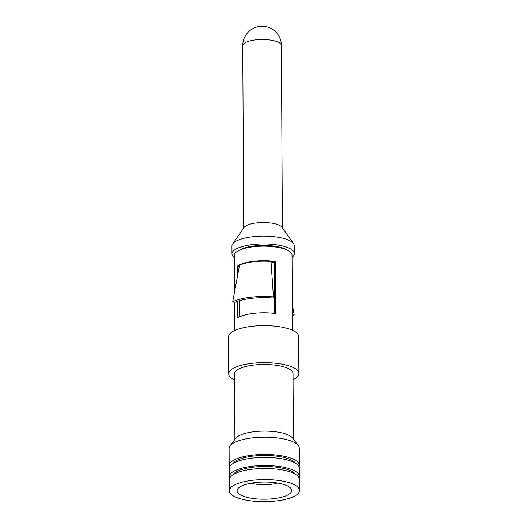 <?xml version="1.0" encoding="UTF-8"?>
<svg xmlns="http://www.w3.org/2000/svg" width="528" height="528" viewBox="0 0 528 528"><rect width="100%" height="100%" fill="white"/><g stroke="black" fill="none" stroke-linecap="round" stroke-linejoin="round"><path stroke-width="0.79" d="M277.596 483.054A19.886 6.257 179.7 0 1 271.088 484.308A19.886 6.257 -0.3 0 1 251.13 483.193M230.036 445.843L235.686 438.313A29.245 9.2 -0.3 0 1 254.219 431.693A29.245 9.2 179.7 0 1 292.571 438.016L298.3 445.487A35.092 11.042 179.7 0 0 252.272 437.897A35.092 11.042 -0.3 0 0 230.036 445.843A35.092 11.042 -0.3 0 0 229.086 448.411L229.178 465.65A35.092 11.042 -0.3 0 1 252.364 455.136A35.092 11.042 -0.3 0 1 299.363 465.28A35.092 11.042 -0.3 0 1 299.053 466.765M234.887 439.369L234.544 373.831A29.245 9.2 -0.3 0 1 253.869 365.066A29.245 9.2 179.7 0 1 293.033 373.527L293.377 439.065M299.363 465.28L299.27 448.041A35.092 11.042 179.7 0 0 298.3 445.487M229.502 467.128A35.092 11.042 -0.3 0 1 229.178 465.65M295.588 463.287A31.97 10.058 179.7 0 0 253.42 456.053A31.97 10.058 -0.3 0 0 232.934 463.61M229.561 478.229A35.092 11.042 -0.3 0 1 229.238 476.751L229.192 468.613A35.092 11.042 -0.3 0 1 252.377 458.099A35.092 11.042 -0.3 0 1 299.383 468.244L299.422 476.388A35.092 11.042 -0.3 0 1 299.112 477.866M229.238 476.751A35.092 11.042 -0.3 0 1 252.424 466.237A35.092 11.042 -0.3 0 1 299.422 476.388M295.64 474.388A31.97 10.058 179.7 0 0 253.48 467.155A31.97 10.058 -0.3 0 0 232.993 474.718M229.251 479.714A35.092 11.042 -0.3 0 1 252.437 469.201A35.092 11.042 -0.3 0 1 299.435 479.345L299.495 490.453A35.092 11.042 179.7 0 0 252.496 480.302A35.092 11.042 -0.3 0 0 229.31 490.816L229.251 479.714M299.495 490.453A35.092 11.042 179.7 0 1 276.309 500.966A35.092 11.042 -0.3 0 1 229.31 490.816M273.662 498.67A27.298 8.587 -0.3 0 1 246.655 497.244A27.298 8.587 -0.3 0 1 237.607 489.133A27.298 8.587 -0.3 0 1 255.143 482.599A27.298 8.587 179.7 0 1 291.185 488.849A27.298 8.587 179.7 0 1 273.662 498.67M234.577 379.936A35.092 11.042 -0.3 0 1 228.697 373.864A35.092 11.042 -0.3 0 1 251.882 363.35A35.092 11.042 179.7 0 1 298.881 373.494L298.69 336.481A35.092 11.042 179.7 0 0 251.691 326.337A35.092 11.042 -0.3 0 0 228.505 336.851L228.697 373.864M293.066 379.625A35.092 11.042 179.7 0 0 298.881 373.494M292.42 330.231L292.024 255.09A28.855 9.082 179.7 0 0 263.122 246.16A28.855 9.082 179.7 0 0 234.32 255.394L234.511 292.05M237.395 301.409L237.481 318.074A28.855 9.082 179.7 0 1 275.629 313.566L275.352 261.749A28.855 9.082 179.7 0 0 270.97 261.261M239.547 264.977A28.855 9.082 179.7 0 0 237.211 266.257L237.27 277.259M239.21 250.292A26.512 8.342 -0.3 0 1 254.166 245.956A26.512 8.342 179.7 0 1 287.08 250.041M234.326 257.638A31.192 9.814 -0.3 0 1 231.97 253.922A31.192 9.814 -0.3 0 1 252.575 244.576A31.192 9.814 179.7 0 1 294.353 253.598L294.314 245.751A31.192 9.814 179.7 0 0 293.575 243.646A31.192 9.814 179.7 0 0 252.536 236.735A31.192 9.814 -0.3 0 0 232.65 243.962A31.192 9.814 -0.3 0 0 231.931 246.081L231.97 253.922M292.037 257.341A31.192 9.814 179.7 0 0 294.353 253.598M293.575 243.646L281.912 227.185A19.338 6.085 179.7 0 0 256.469 222.902A19.338 6.085 -0.3 0 0 244.141 227.383L232.65 243.962M270.983 261.472A28.908 9.095 179.7 0 0 239.521 265.195A2.336 1.822 -114.6 0 0 239.554 264.917A2.336 1.822 -114.6 0 0 239.56 264.739A28.855 9.082 179.7 0 1 270.963 261.023A2.336 0.601 -85.3 0 0 270.97 261.202A2.336 0.601 -85.3 0 0 270.983 261.472L273.458 296.848A37.435 11.774 179.7 0 0 232.716 301.66L234.597 302.524A35.145 11.055 179.7 0 1 272.851 298.003L273.458 296.848M239.587 316.906L239.501 300.722M274.639 313.434L274.375 262.423A26.512 8.342 -0.3 0 0 271.022 262.033M237.211 266.257L239.263 266.554M275.352 261.749L274.375 262.423M239.521 265.195L232.716 301.66M292.34 315.592A37.435 11.774 179.7 0 0 294.182 314.82L292.281 304.418M294.182 314.82L292.34 314.879M242.735 45.705A19.338 6.085 -0.3 0 1 255.512 39.91A19.338 6.085 179.7 0 1 281.411 45.507A19.338 19.338 0 0 0 259.802 26.4A19.338 19.338 0 0 0 242.735 45.705L243.685 228.03M234.564 302.511L234.709 330.535M282.368 227.825L281.411 45.507"/></g></svg>

